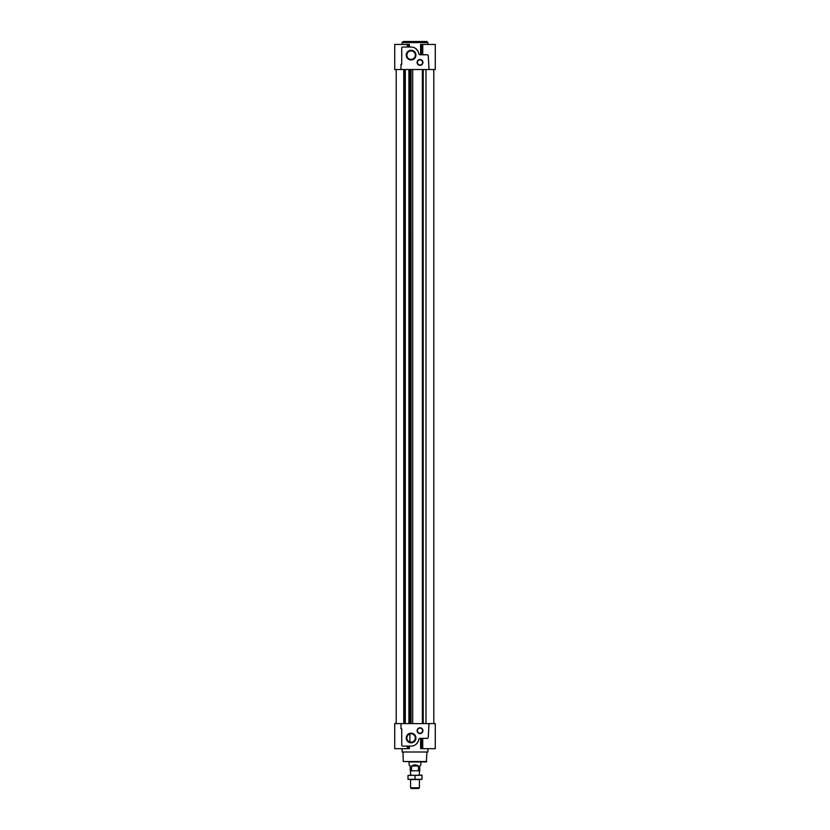 <?xml version="1.0" encoding="UTF-8"?>
<svg xmlns="http://www.w3.org/2000/svg" width="830" height="830" viewBox="0 0 830 830"><rect width="100%" height="100%" fill="white"/><g stroke="black" fill="none" stroke-linecap="round" stroke-linejoin="round"><path stroke-width="1.25" d="M411.089 742.207A4.223 4.223 0 0 1 407.437 735.878A4.223 4.223 0 0 1 414.751 735.878A4.223 4.223 0 0 1 411.089 742.207L409.896 742.03L409.896 733.938M409.387 746.097L409.387 748.681L407.26 748.681L407.26 746.097M400.994 723.604L429.006 723.604L428.27 737.248A1.11 1.11 0 0 1 427.17 738.358L420.188 738.358A1.473 1.473 0 0 0 418.735 739.592A7.74 7.74 0 0 1 411.089 746.097L402.83 746.097A1.11 1.11 0 0 1 401.73 744.998L401.73 728.771L400.994 728.771L400.994 723.604L394.717 723.604L394.717 748.681L407.26 748.681M422.781 748.681L435.283 748.681L435.283 723.604L429.006 723.604M422.74 738.358L422.74 748.681L420.613 748.681L420.613 738.358M409.387 47.03L409.387 44.447L394.717 44.447L394.717 69.523L435.283 69.523L435.283 44.447L420.613 44.447L420.613 54.77M422.781 44.447L422.74 54.77M429.006 69.523L428.27 55.88A1.11 1.11 0 0 0 427.17 54.77L420.188 54.77A1.473 1.473 0 0 1 418.735 53.535A7.74 7.74 0 0 0 411.089 47.03L402.83 47.03A1.11 1.11 0 0 0 401.73 48.14L401.73 64.356L400.994 64.356L400.994 69.523M420.011 65.352A2.915 2.915 0 0 1 417.49 60.984A2.915 2.915 0 0 1 422.532 60.984A2.915 2.915 0 0 1 420.011 65.352M411.089 59.988A4.856 4.856 0 0 1 406.887 52.715A4.856 4.856 0 0 1 415.291 52.715A4.856 4.856 0 0 1 411.089 59.988M416.089 48.866L417.832 50.962M425.966 723.604L425.966 69.523M420.011 733.596A2.915 2.915 0 0 1 417.49 729.228A2.915 2.915 0 0 1 422.532 729.228A2.915 2.915 0 0 1 420.011 733.596M411.089 742.84A4.856 4.856 0 0 1 406.887 735.567A4.856 4.856 0 0 1 415.291 735.567A4.856 4.856 0 0 1 411.089 742.84M427.907 748.681L427.907 752.001L402.094 752.001L402.094 748.681M416.089 744.271L417.832 742.176M426.796 41.5L403.204 41.5L402.094 42.61L427.907 42.61L426.796 41.5M426.776 761.515L403.224 761.515L426.34 761.95L426.942 752.001M418.434 770.8L419.793 770.8L419.793 766.007L420.903 764.907L420.903 761.95L409.097 761.95L409.097 764.907L410.207 766.007L410.207 770.8L418.434 770.8L418.434 766.007C416.141 764.544 413.859 764.544 411.566 766.007L411.566 770.8M411.089 59.366A4.223 4.223 0 0 1 407.437 53.037A4.223 4.223 0 0 1 414.751 53.037A4.223 4.223 0 0 1 411.089 59.366M420.011 65.02A2.583 2.583 0 0 1 417.781 61.15A2.583 2.583 0 0 1 422.252 61.15A2.583 2.583 0 0 1 420.011 65.02M420.011 733.264A2.583 2.583 0 0 1 417.781 729.394A2.583 2.583 0 0 1 422.252 729.394A2.583 2.583 0 0 1 420.011 733.264M415 779.287L422.003 779.287L418.507 779.577L419.42 779.577L419.42 787.826L410.58 787.826L410.58 779.577L411.493 779.577L407.997 779.287L415 779.287L415 775.448L422.003 775.158L407.997 775.448L411.493 775.158L410.58 775.158L410.58 770.8M419.42 787.826L418.745 788.5L411.255 788.5L410.58 787.826M418.434 766.007L411.566 766.007M419.42 770.8L419.42 775.158L418.507 775.158M411.493 775.158L415 775.448M418.507 779.577L411.493 779.577M422.003 779.287L422.003 775.448M407.997 779.287L407.997 775.448M407.54 746.097L407.54 748.681M408.121 746.097L408.121 748.681M421.879 738.358L421.879 748.681M422.46 738.358L422.46 748.681M407.54 47.03L407.54 44.447M408.121 47.03L408.121 44.447M421.879 54.77L421.879 44.447M422.46 54.77L422.46 44.447M423.238 723.604L423.238 69.523M403.774 723.604L403.774 69.523M404.521 723.604L404.521 69.523M404.853 723.604L404.853 69.523M405.061 723.604L405.061 69.523M405.165 723.604L405.165 69.523L405.165 723.604M405.299 723.604L405.299 69.523M408.91 723.604L408.91 69.523L408.91 723.604M409.065 723.604L409.065 69.523M410.051 723.604L410.051 69.523M411.037 723.604L411.037 69.523L411.058 723.604M412.718 723.604L412.718 69.523M422.397 723.604L422.397 69.523M407.26 47.03L407.26 44.447M427.907 44.447L427.907 42.61M402.094 44.447L402.094 42.61M433.8 723.604L433.8 69.523M396.201 723.604L396.201 69.523M403.224 761.515L403.058 752.001"/></g></svg>

